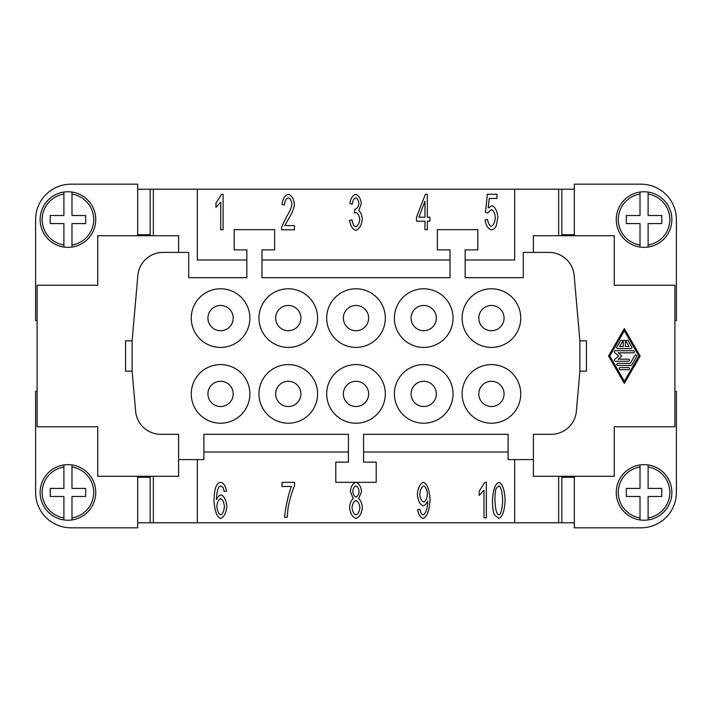 <?xml version="1.0" encoding="UTF-8"?>
<svg xmlns="http://www.w3.org/2000/svg" width="712" height="712" viewBox="0 0 712 712"><rect width="100%" height="100%" fill="white"/><g stroke="black" fill="none" stroke-linecap="round" stroke-linejoin="round"><path stroke-width="1.07" d="M533.386 252.404L533.386 235.725L614.242 235.725L614.242 285.245L674.887 285.245L674.887 426.755L614.242 426.755L614.242 476.275L533.386 476.275L533.386 459.596L508.11 459.596L508.11 434.329L363.583 434.329L363.583 462.124L376.212 462.124L376.212 482.344L335.788 482.344L335.788 462.124L348.417 462.124L348.417 434.329L203.89 434.329L203.89 459.596L178.614 459.596L178.614 434.329L160.805 434.329A25.267 25.267 0 0 1 135.636 411.269L132.12 371.157L125.552 371.157L125.552 340.843L132.12 340.843L137.843 275.464A25.267 25.267 0 0 1 163.012 252.404L188.725 252.404L188.725 277.671L246.842 277.671L246.842 249.876L234.203 249.876L234.203 229.656L274.636 229.656L274.636 249.876L261.998 249.876L261.998 277.671L450.002 277.671L450.002 249.876L437.364 249.876L437.364 229.656L477.797 229.656L477.797 249.876L465.159 249.876L465.159 277.671L523.276 277.671L523.276 252.404L548.988 252.404A25.267 25.267 0 0 1 574.157 275.464L579.88 340.843L586.448 340.843L586.448 371.157L579.88 371.157L576.364 411.269A25.267 25.267 0 0 1 551.195 434.329L533.386 434.329L533.386 459.596M640.133 356L624.344 383.376L608.564 356L624.344 328.624L640.133 356M624.344 381.267L638.922 356L624.344 330.733L609.775 356L624.344 381.267M623.294 341.262A1.05 1.05 0 0 1 624.344 340.211A1.05 1.05 0 0 1 625.403 341.262L625.403 346.522L629.079 346.522L626.346 341.787A1.05 1.05 0 0 1 626.729 340.345A1.05 1.05 0 0 1 628.171 340.737L631.811 347.055A1.05 1.05 0 0 1 630.903 348.631L617.793 348.631A1.05 1.05 0 0 1 616.886 347.055L620.526 340.737A1.05 1.05 0 0 1 621.959 340.345A1.05 1.05 0 0 1 622.35 341.787L619.618 346.522L623.294 346.522L623.294 341.262M620.223 369.688A1.05 1.05 0 0 1 619.173 368.638A1.05 1.05 0 0 1 620.223 367.579L628.473 367.579A1.05 1.05 0 0 1 629.524 368.638A1.05 1.05 0 0 1 628.473 369.688L620.223 369.688M631.811 364.945A1.05 1.05 0 0 1 630.903 365.478L617.793 365.478A1.05 1.05 0 0 1 616.743 364.419A1.05 1.05 0 0 1 617.793 363.369L630.298 363.369L634.846 355.475A1.05 1.05 0 0 1 636.288 355.092A1.05 1.05 0 0 1 636.67 356.525L631.811 364.945M618.185 359.16L628.473 359.16A1.05 1.05 0 0 1 629.524 360.21A1.05 1.05 0 0 1 628.473 361.26L615.364 361.26A1.05 1.05 0 0 1 614.678 359.418L618.612 356L614.678 352.582A1.05 1.05 0 0 1 615.364 350.74L633.333 350.74A1.05 1.05 0 0 1 634.383 351.79A1.05 1.05 0 0 1 633.333 352.841L618.185 352.841L621.825 356L618.185 359.16M674.887 391.377L676.4 391.377L676.4 492.446A35.377 35.377 0 0 1 641.023 527.823L574.317 527.823L574.317 476.275M574.317 477.289L561.839 477.289L561.839 522.768L514.687 522.768L514.687 459.596M558.653 522.768L558.653 476.275M558.653 235.725L558.653 189.232L561.839 189.232L561.839 234.711L574.317 234.711M465.159 259.978L514.687 259.978L514.687 189.232L558.653 189.232M514.687 189.232L197.313 189.232L197.313 259.978L246.842 259.978M485.032 219.928L487.542 219.545C488.201 223.452 489.438 225.677 491.262 226.238C493.505 225.304 494.867 222.42 495.356 217.578C494.911 213.039 493.541 210.36 491.236 209.542L487.702 212.995L485.468 212.461L487.355 194.287L496.976 194.287L496.976 198.434L489.242 198.434L488.218 207.931L491.885 205.715C495.152 207.014 497.154 210.832 497.893 217.178L496.362 225.508C495.116 228.365 493.416 229.798 491.262 229.798C487.987 228.739 485.913 225.455 485.032 219.928M349.592 220.409L351.968 219.848C352.725 224.013 353.989 226.327 355.769 226.799C357.949 225.9 359.284 223.443 359.765 219.412C359.329 215.629 358.065 213.333 355.955 212.541L354.291 213.022L354.932 209.275C357.024 208.803 358.35 206.836 358.901 203.374C358.537 200.33 357.477 198.488 355.715 197.847C353.998 198.372 352.832 200.499 352.209 204.237L349.841 203.454C350.847 198.212 352.787 195.159 355.662 194.287C358.768 195.524 360.673 198.577 361.349 203.454L358.679 210.627C360.753 212.176 361.954 215.077 362.292 219.332C361.536 225.321 359.364 229.006 355.769 230.385C352.556 229.273 350.491 225.944 349.592 220.409M223.114 229.798L220.738 229.798L220.738 202.128L215.967 207.361L215.967 203.151L221.574 194.287L223.114 194.287L223.114 229.798M294.385 225.615L294.385 229.798L281.525 229.798L281.801 226.772L286.518 216.715C289.891 211.357 291.689 207.112 291.911 203.988C291.511 200.659 290.282 198.612 288.244 197.874C286.108 198.577 284.845 200.935 284.435 204.958L281.988 204.504C282.824 198.603 284.925 195.195 288.298 194.287C291.715 195.462 293.745 198.737 294.359 204.095C294.252 207.824 292.338 212.728 288.618 218.824L284.871 225.615L294.385 225.615M424.948 229.656L424.948 221.192L416.502 221.192L416.502 217.205L425.375 194.287L427.316 194.287L427.316 217.205L429.932 217.205L429.932 221.192L427.316 221.192L427.316 229.656L424.948 229.656M424.948 217.205L424.948 201.238L418.852 217.205L424.948 217.205M137.683 234.711L150.161 234.711L150.161 189.232L197.313 189.232M153.347 189.232L153.347 235.725M178.614 252.404L178.614 235.725L97.758 235.725L97.758 285.245L37.113 285.245L37.113 426.755L97.758 426.755L97.758 476.275L178.614 476.275L178.614 459.596M137.683 235.725L137.683 184.177L70.978 184.177A35.377 35.377 0 0 0 35.6 219.554L35.6 320.623L37.113 320.623M261.998 259.978L450.002 259.978M579.88 340.843L579.88 371.157M508.11 452.022L363.583 452.022M197.313 459.596L197.313 522.768L514.687 522.768M355.929 482.344C359.079 483.484 360.957 486.563 361.571 491.565L358.706 498.649C360.815 500.563 362.025 503.589 362.346 507.736C361.651 513.574 359.515 517.143 355.955 518.443C352.404 517.152 350.268 513.539 349.565 507.603C349.921 503.313 351.158 500.331 353.294 498.649L350.349 491.458C350.945 486.492 352.805 483.448 355.929 482.344M282.014 486.518L282.014 482.344L294.581 482.344L294.581 485.709C291.991 491.645 289.828 498.916 288.102 507.522L287.185 517.259L284.738 517.259C284.577 511.536 288.93 491.405 291.528 486.518L282.014 486.518M417.668 509.659L419.955 509.276C420.543 512.613 421.611 514.482 423.168 514.883C425.749 513.592 427.262 509.311 427.725 502.049L427.698 501.186C426.515 503.784 424.966 505.333 423.062 505.849C419.947 504.594 418.033 500.741 417.312 494.288C418.042 487.604 420.071 483.626 423.409 482.344C427.084 483.493 429.3 489.197 430.066 499.432C429.372 510.629 427.049 516.965 423.115 518.443C420.311 517.606 418.496 514.678 417.668 509.659M486.358 517.846L483.991 517.846L483.991 490.185L479.212 495.418L479.212 491.209L484.827 482.344L486.358 482.344L486.358 517.846M492.482 500.403C493.033 489.892 495.152 483.866 498.818 482.344C502.467 483.519 504.568 489.544 505.128 500.403C504.577 510.878 502.476 516.894 498.818 518.443L494.395 514.803C493.122 511.839 492.482 507.042 492.482 500.403M226.532 491.155L224.164 491.511L223.274 487.764L220.871 485.896L218.851 487.061C217.498 489.331 216.697 493.523 216.421 499.628C217.739 496.851 219.314 495.276 221.138 494.902C224.236 496.193 226.14 500.011 226.861 506.366C226.131 512.934 224.111 516.965 220.791 518.443C217.044 517.312 214.802 511.599 214.054 501.293C214.054 494.466 214.739 489.491 216.128 486.385C217.347 483.688 218.985 482.344 221.031 482.344C223.862 483.217 225.695 486.154 226.532 491.155M427.423 494.066C426.969 489.482 425.732 486.768 423.702 485.931C421.602 486.874 420.285 489.705 419.768 494.422C420.231 498.64 421.522 501.177 423.649 502.022C425.732 501.23 426.986 498.578 427.423 494.066M494.938 500.403C495.41 509.596 496.7 514.429 498.818 514.883C500.91 514.411 502.2 509.587 502.672 500.403C502.2 491.209 500.91 486.385 498.792 485.931L496.148 488.459C495.338 490.621 494.938 494.6 494.938 500.403M352.805 491.289C353.152 494.439 354.211 496.335 355.982 496.985C357.718 496.308 358.759 494.493 359.115 491.538C358.732 488.468 357.682 486.59 355.955 485.896C354.22 486.59 353.17 488.387 352.805 491.289M352.022 507.629C352.476 511.492 353.802 513.913 355.982 514.883C358.136 514.055 359.444 511.697 359.898 507.789C359.427 503.802 358.1 501.382 355.902 500.545C353.766 501.382 352.467 503.749 352.022 507.629M216.804 506.392C217.329 510.967 218.646 513.806 220.738 514.883C222.714 514.037 223.942 511.287 224.405 506.632C223.969 502.165 222.714 499.53 220.658 498.738C218.566 499.575 217.276 502.129 216.804 506.392M376.212 482.344L335.788 482.344M132.12 371.157L132.12 340.843M520.748 318.095A29.308 29.308 0 0 1 491.44 347.412A29.308 29.308 0 0 1 462.124 318.095A29.308 29.308 0 0 1 491.44 288.787A29.308 29.308 0 0 1 520.748 318.095M453.028 318.095A29.308 29.308 0 0 1 423.72 347.412A29.308 29.308 0 0 1 394.404 318.095A29.308 29.308 0 0 1 423.72 288.787A29.308 29.308 0 0 1 453.028 318.095M385.308 318.095A29.308 29.308 0 0 1 356 347.412A29.308 29.308 0 0 1 326.692 318.095A29.308 29.308 0 0 1 356 288.787A29.308 29.308 0 0 1 385.308 318.095M317.597 318.095A29.308 29.308 0 0 1 288.28 347.412A29.308 29.308 0 0 1 258.972 318.095A29.308 29.308 0 0 1 288.28 288.787A29.308 29.308 0 0 1 317.597 318.095M249.876 318.095A29.308 29.308 0 0 1 220.56 347.412A29.308 29.308 0 0 1 191.252 318.095A29.308 29.308 0 0 1 220.56 288.787A29.308 29.308 0 0 1 249.876 318.095M520.748 393.905A29.308 29.308 0 0 1 491.44 423.213A29.308 29.308 0 0 1 462.124 393.905A29.308 29.308 0 0 1 491.44 364.589A29.308 29.308 0 0 1 520.748 393.905M453.028 393.905A29.308 29.308 0 0 1 423.72 423.213A29.308 29.308 0 0 1 394.404 393.905A29.308 29.308 0 0 1 423.72 364.589A29.308 29.308 0 0 1 453.028 393.905M385.308 393.905A29.308 29.308 0 0 1 356 423.213A29.308 29.308 0 0 1 326.692 393.905A29.308 29.308 0 0 1 356 364.589A29.308 29.308 0 0 1 385.308 393.905M317.597 393.905A29.308 29.308 0 0 1 288.28 423.213A29.308 29.308 0 0 1 258.972 393.905A29.308 29.308 0 0 1 288.28 364.589A29.308 29.308 0 0 1 317.597 393.905M249.876 393.905A29.308 29.308 0 0 1 220.56 423.213A29.308 29.308 0 0 1 191.252 393.905A29.308 29.308 0 0 1 220.56 364.589A29.308 29.308 0 0 1 249.876 393.905M478.802 318.095A12.638 12.638 0 0 0 491.44 330.733A12.638 12.638 0 0 0 504.069 318.095A12.638 12.638 0 0 0 491.44 305.466A12.638 12.638 0 0 0 478.802 318.095M411.082 318.095A12.638 12.638 0 0 0 423.72 330.733A12.638 12.638 0 0 0 436.349 318.095A12.638 12.638 0 0 0 423.72 305.466A12.638 12.638 0 0 0 411.082 318.095M343.362 318.095A12.638 12.638 0 0 0 356 330.733A12.638 12.638 0 0 0 368.638 318.095A12.638 12.638 0 0 0 356 305.466A12.638 12.638 0 0 0 343.362 318.095M275.651 318.095A12.638 12.638 0 0 0 288.28 330.733A12.638 12.638 0 0 0 300.918 318.095A12.638 12.638 0 0 0 288.28 305.466A12.638 12.638 0 0 0 275.651 318.095M207.931 318.095A12.638 12.638 0 0 0 220.56 330.733A12.638 12.638 0 0 0 233.198 318.095A12.638 12.638 0 0 0 220.56 305.466A12.638 12.638 0 0 0 207.931 318.095M478.802 393.905A12.638 12.638 0 0 0 491.44 406.534A12.638 12.638 0 0 0 504.069 393.905A12.638 12.638 0 0 0 491.44 381.267A12.638 12.638 0 0 0 478.802 393.905M411.082 393.905A12.638 12.638 0 0 0 423.72 406.534A12.638 12.638 0 0 0 436.349 393.905A12.638 12.638 0 0 0 423.72 381.267A12.638 12.638 0 0 0 411.082 393.905M343.362 393.905A12.638 12.638 0 0 0 356 406.534A12.638 12.638 0 0 0 368.638 393.905A12.638 12.638 0 0 0 356 381.267A12.638 12.638 0 0 0 343.362 393.905M275.651 393.905A12.638 12.638 0 0 0 288.28 406.534A12.638 12.638 0 0 0 300.918 393.905A12.638 12.638 0 0 0 288.28 381.267A12.638 12.638 0 0 0 275.651 393.905M207.931 393.905A12.638 12.638 0 0 0 220.56 406.534A12.638 12.638 0 0 0 233.198 393.905A12.638 12.638 0 0 0 220.56 381.267A12.638 12.638 0 0 0 207.931 393.905M67.943 247.349A27.795 27.795 0 0 1 40.148 219.554A27.795 27.795 0 0 1 71.983 192.053L71.983 194.1L71.983 192.053A27.795 27.795 0 0 1 71.983 247.055A27.795 27.795 0 0 1 67.943 247.349M63.902 247.055L63.902 245.008L63.902 247.055A27.795 27.795 0 0 1 63.902 192.053L63.902 194.1L63.902 192.053M63.902 245.008L63.902 223.595L50.258 223.595L50.258 215.514L63.902 215.514L63.902 194.1A25.774 25.774 0 0 0 63.902 245.008M71.983 247.055L71.983 245.008L71.983 247.055M71.983 223.595L71.983 245.008A25.774 25.774 0 0 0 71.983 194.1L71.983 215.514L85.627 215.514L85.627 223.595L71.983 223.595M70.978 527.823A35.377 35.377 0 0 1 35.6 492.446A35.377 35.377 0 0 0 70.978 527.823L137.683 527.823L137.683 476.275M35.6 219.554A35.377 35.377 0 0 1 70.978 184.177M150.161 189.232L137.683 189.232M153.347 476.275L153.347 522.768L150.161 522.768L150.161 477.289L137.683 477.289M150.161 522.768L137.683 522.768M37.113 391.377L35.6 391.377L35.6 492.446M67.943 464.651A27.795 27.795 0 0 1 71.983 464.945L71.983 488.405L85.627 488.405L85.627 496.487L71.983 496.487L71.983 519.947A27.795 27.795 0 0 0 71.983 464.945L71.983 466.992A25.774 25.774 0 0 1 71.983 517.9L71.983 519.947A27.795 27.795 0 0 1 63.902 519.947L63.902 496.487L50.258 496.487L50.258 488.405L63.902 488.405L63.902 464.945A27.795 27.795 0 0 1 67.943 464.651M63.902 519.947L63.902 517.9A25.774 25.774 0 0 1 63.902 466.992L63.902 464.945A27.795 27.795 0 0 0 63.902 519.947M348.417 452.022L203.89 452.022M197.313 522.768L153.347 522.768M138.19 235.725L138.19 234.711M573.81 476.275L573.81 477.289M573.81 234.711L573.81 235.725M138.19 477.289L138.19 476.275M644.057 464.651A27.795 27.795 0 0 1 671.852 492.446A27.795 27.795 0 0 1 640.017 519.947L640.017 517.9L640.017 519.947A27.795 27.795 0 0 1 640.017 464.945A27.795 27.795 0 0 1 644.057 464.651M648.098 464.945L648.098 466.992L648.098 464.945A27.795 27.795 0 0 1 648.098 519.947L648.098 517.9L648.098 519.947M648.098 466.992L648.098 488.405L661.742 488.405L661.742 496.487L648.098 496.487L648.098 517.9A25.774 25.774 0 0 0 648.098 466.992M640.017 464.945L640.017 466.992L640.017 464.945M640.017 488.405L640.017 466.992A25.774 25.774 0 0 0 640.017 517.9L640.017 496.487L626.373 496.487L626.373 488.405L640.017 488.405M561.839 189.232L574.317 189.232M574.317 235.725L574.317 184.177L641.023 184.177A35.377 35.377 0 0 1 676.4 219.554L676.4 320.623L674.887 320.623M644.057 247.349A27.795 27.795 0 0 1 640.017 247.055L640.017 223.595L626.373 223.595L626.373 215.514L640.017 215.514L640.017 192.053A27.795 27.795 0 0 0 640.017 247.055L640.017 245.008A25.774 25.774 0 0 1 640.017 194.1L640.017 192.053A27.795 27.795 0 0 1 648.098 192.053L648.098 215.514L661.742 215.514L661.742 223.595L648.098 223.595L648.098 247.055A27.795 27.795 0 0 1 644.057 247.349M648.098 192.053L648.098 194.1A25.774 25.774 0 0 1 648.098 245.008L648.098 247.055A27.795 27.795 0 0 0 648.098 192.053M561.839 522.768L574.317 522.768M71.983 192.053A27.795 27.795 0 0 1 95.737 219.554M640.017 519.947A27.795 27.795 0 0 1 616.263 492.446"/></g></svg>
